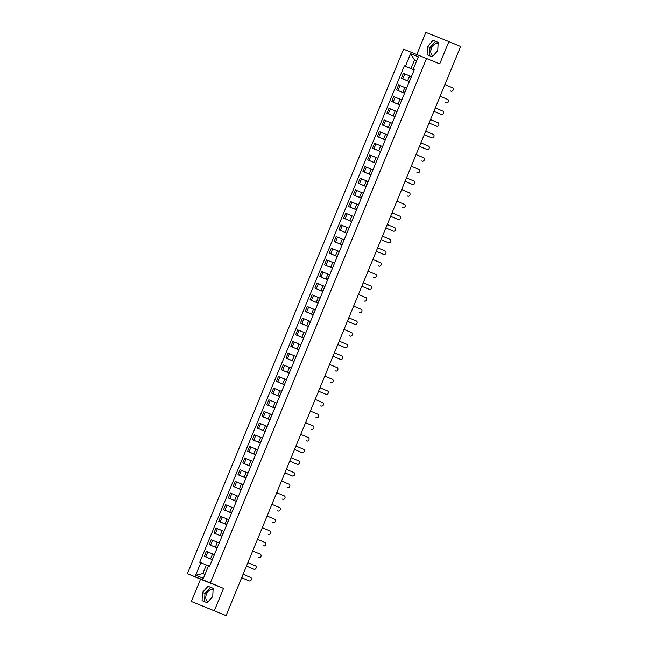 <?xml version="1.0" encoding="UTF-8"?>
<svg xmlns="http://www.w3.org/2000/svg" width="648" height="648" viewBox="0 0 648 648"><rect width="100%" height="100%" fill="white"/><g stroke="black" fill="none" stroke-linecap="round" stroke-linejoin="round"><path stroke-width="0.97" d="M433.301 55.598A6.31 3.864 112.8 0 1 432.653 55.428A6.31 3.864 112.8 0 1 431.503 48.187A6.31 3.864 112.8 0 1 437.538 43.805A6.31 3.864 112.8 0 1 438.072 44.113M208.283 601.522A6.31 3.864 112.8 0 1 207.644 601.352A6.31 3.864 112.8 0 1 206.493 594.103A6.31 3.864 112.8 0 1 212.528 589.721A6.31 3.864 112.8 0 1 213.062 590.036M191.33 601.49L226.063 615.6L460.623 46.51L448.902 41.585L439.725 63.86L403.574 49.159L187.377 573.699L200.516 579.215L191.33 601.49L223.827 614.709M448.902 41.585L425.89 32.4L416.81 54.44M214.342 610.675L223.519 588.408L210.389 582.892L426.587 58.344M226.063 615.6L223.811 614.741M411.132 76.496L403.396 73.321L401.363 78.254L409.382 81.551M411.448 76.537L409.123 81.365M409.358 81.616L401.363 78.254M406.328 88.16L398.593 84.977L396.56 89.91L404.579 93.207M406.644 88.201L404.32 93.029M404.555 93.272L396.56 89.91M401.517 99.816L393.781 96.641L391.748 101.574L399.776 104.871M401.841 99.857L399.808 104.79M399.751 104.936L391.748 101.574M396.714 111.472L388.978 108.297L386.945 113.23L394.964 116.527M397.03 111.521L394.997 116.454M394.94 116.591L386.945 113.23M391.91 123.136L384.175 119.961L382.142 124.894L390.161 128.191M392.226 123.177L390.193 128.11M390.137 128.247L382.142 124.894M387.099 134.792L379.372 131.617L377.339 136.55L385.358 139.847M387.423 134.841L385.39 139.774M385.333 139.911L377.339 136.55M382.296 146.456L374.56 143.281L372.527 148.214L380.554 151.511M382.62 146.497L380.587 151.429M380.522 151.567L372.527 148.214M377.492 158.112L369.757 154.937L367.724 159.87L375.743 163.166M377.808 158.161L375.775 163.094M375.719 163.231L367.724 159.87M372.689 169.776L364.954 166.601L362.921 171.534L370.94 174.83M373.005 169.817L370.68 174.644M370.915 174.887L362.921 171.534M367.878 181.432L360.142 178.257L358.109 183.19L366.136 186.486M368.202 181.481L365.869 186.3M366.104 186.551L358.109 183.19M363.074 193.096L355.339 189.921L353.306 194.854L361.325 198.15M363.39 193.136L361.066 197.964M361.301 198.207L353.306 194.854M358.271 204.752L350.536 201.577L348.502 206.51L356.522 209.806M358.587 204.8L356.262 209.62M356.497 209.871L348.502 206.51M353.46 216.416L345.724 213.241L343.691 218.174L351.718 221.47M353.784 216.456L351.751 221.389M351.694 221.527L343.691 218.174M348.656 228.072L340.921 224.897L338.888 229.829L346.907 233.126M348.972 228.12L346.939 233.053M346.883 233.191L338.888 229.829M343.853 239.736L336.118 236.561L334.084 241.493L342.104 244.79M344.169 239.776L342.136 244.709M342.079 244.847L334.084 241.493M339.042 251.392L331.306 248.216L329.273 253.149L337.3 256.446M339.366 251.44L337.333 256.373M337.276 256.511L329.273 253.149M334.238 263.056L326.503 259.88L324.47 264.813L332.489 268.11M334.554 263.096L332.521 268.029M332.464 268.167L324.47 264.813M329.435 274.712L321.7 271.536L319.666 276.469L327.686 279.766M329.751 274.752L327.426 279.58M327.661 279.831L319.666 276.469M324.624 286.376L316.888 283.2L314.855 288.133L322.882 291.43M324.948 286.416L322.623 291.244M322.858 291.487L314.855 288.133M319.82 298.031L312.085 294.856L310.052 299.789L318.071 303.086M320.136 298.072L317.812 302.899M318.046 303.151L310.052 299.789M315.017 309.695L307.282 306.52L305.249 311.453L313.268 314.75M315.333 309.736L313.008 314.564M313.243 314.807L305.249 311.453M310.206 321.351L302.478 318.176L300.445 323.109L308.464 326.406M310.53 321.392L308.497 326.325M308.44 326.471L300.445 323.109M305.402 333.015L297.667 329.84L295.634 334.773L303.661 338.07M305.726 333.056L303.693 337.989M303.629 338.126L295.634 334.773M300.599 344.671L292.864 341.496L290.831 346.429L298.85 349.726M300.915 344.712L298.882 349.645M298.825 349.79L290.831 346.429M295.788 356.335L288.06 353.16L286.027 358.093L294.046 361.39M296.112 356.376L294.079 361.309M294.022 361.446L286.027 358.093M290.984 367.991L283.249 364.816L281.216 369.749L289.243 373.046M291.308 368.032L289.275 372.965M289.211 373.11L281.216 369.749M286.181 379.655L278.446 376.48L276.413 381.413L284.432 384.709M286.497 379.696L284.464 384.629M284.407 384.766L276.413 381.413M281.378 391.311L273.642 388.136L271.609 393.069L279.628 396.365M281.694 391.351L279.369 396.179M279.604 396.43L271.609 393.069M276.566 402.975L268.831 399.8L266.798 404.733L274.825 408.029M276.89 403.016L274.857 407.948M274.793 408.086L266.798 404.733M271.763 414.631L264.028 411.456L261.995 416.389L270.014 419.685M272.079 414.671L269.754 419.499M269.989 419.75L261.995 416.389M266.96 426.295L259.224 423.12L257.191 428.053L265.21 431.341M267.276 426.335L264.951 431.163M265.186 431.406L257.191 428.053M262.148 437.951L254.413 434.776L252.38 439.709L260.407 443.005M262.472 437.991L260.439 442.924M260.383 443.07L252.38 439.709M257.345 449.615L249.61 446.44L247.577 451.373L255.596 454.661M257.661 449.655L255.628 454.588M255.571 454.726L247.577 451.373M252.542 461.271L244.806 458.096L242.773 463.028L250.792 466.325M252.858 461.311L250.825 466.244M250.768 466.39L242.773 463.028M247.73 472.935L239.995 469.751L237.962 474.692L245.989 477.981M248.054 472.975L246.021 477.908M245.965 478.046L237.962 474.692M242.927 484.591L235.192 481.415L233.159 486.348L241.178 489.645M243.243 484.631L241.21 489.564M241.153 489.71L233.159 486.348M238.124 496.255L230.388 493.071L228.355 498.004L236.374 501.301M238.44 496.295L236.407 501.228M236.35 501.366L228.355 498.004M233.312 507.911L225.585 504.735L223.544 509.668L231.571 512.965M233.636 507.951L231.603 512.884M231.547 513.03L223.544 509.668M228.509 519.566L220.774 516.391L218.741 521.324L226.768 524.621M228.833 519.615L226.5 524.443M226.735 524.686L218.741 521.324M223.706 531.23L215.97 528.055L213.937 532.988L221.956 536.285M224.022 531.271L221.697 536.099M221.932 536.35L213.937 532.988M218.894 542.886L211.167 539.711L209.134 544.644L217.153 547.941M219.218 542.935L217.185 547.868M217.129 548.005L209.134 544.644M214.091 554.55L206.356 551.375L204.323 556.308L212.35 559.605M214.415 554.591L212.382 559.524M212.317 559.661L204.323 556.308M416.664 60.847L414.526 59.948L410.986 68.542L414.194 69.887M414.21 69.838L413.157 69.344L418.333 56.789L410.597 53.703L414.526 59.948L416.672 60.807M208.502 565.882L206.372 564.983L202.824 573.577L195.631 575.254L203.367 578.34L208.535 565.785L209.62 566.214L414.234 69.782L413.157 69.344M195.631 575.254L200.807 562.699L206.372 564.983M410.986 68.542L404.344 65.829L199.73 562.27L200.807 562.699M405.421 66.258L410.597 53.703M187.377 573.699L210.389 582.892M432.216 56.813L437.748 50.625L438.161 42.387L433.034 40.346L427.494 46.535L427.089 54.764L432.216 56.813M200.516 579.215L223.519 588.408M207.198 602.737L212.738 596.549L213.143 588.311L208.016 586.262L202.484 592.45L202.071 600.688L207.198 602.737M202.824 573.577L204.971 574.436M414.169 69.952L404.344 65.829M438.153 42.444L435.505 41.383L429.972 47.571L429.559 55.76M429.972 47.571L427.494 46.535M435.505 41.383L433.034 40.346M213.143 588.36L210.495 587.299L204.954 593.487L204.549 601.676M204.954 593.487L202.484 592.45M210.495 587.299L208.016 586.262M450.587 91.02A1.863 1.466 -68.2 0 1 450.546 91.004L451.146 91.238A1.863 1.466 111.8 0 0 452.563 87.804L444.925 84.596M445.784 102.676A1.863 1.466 -68.2 0 1 445.743 102.659L446.342 102.902A1.863 1.466 111.8 0 0 447.76 99.46L440.122 96.252M433.901 111.351L441.539 114.558A1.863 1.466 111.8 0 0 441.555 114.566L440.956 114.332A1.863 1.466 -68.2 0 1 440.94 114.323L433.893 111.367M441.555 114.566A1.863 1.466 111.8 0 0 442.957 111.124L435.31 107.916M436.169 125.996A1.863 1.466 -68.2 0 1 436.128 125.979L429.089 123.023M429.089 123.015L436.728 126.222A1.863 1.466 111.8 0 0 438.145 122.78L430.507 119.572M424.286 134.671L431.924 137.878A1.863 1.466 111.8 0 0 431.941 137.886L431.349 137.651A1.863 1.466 -68.2 0 1 431.325 137.643L424.278 134.687M431.941 137.886A1.863 1.466 111.8 0 0 433.342 134.444L425.704 131.236M419.483 146.335L427.121 149.542A1.863 1.466 111.8 0 0 427.137 149.55L426.538 149.307A1.863 1.466 -68.2 0 1 426.522 149.299L419.475 146.343M427.137 149.55A1.863 1.466 111.8 0 0 428.539 146.1L420.9 142.892M421.751 160.979A1.863 1.466 -68.2 0 1 421.718 160.963L422.31 161.198A1.863 1.466 111.8 0 0 423.727 157.764L416.089 154.556M416.948 172.635A1.863 1.466 -68.2 0 1 416.907 172.619L417.506 172.862A1.863 1.466 111.8 0 0 418.924 169.42L411.286 166.212M412.144 184.299A1.863 1.466 -68.2 0 1 412.104 184.283L405.057 181.327M405.065 181.31L412.703 184.518A1.863 1.466 111.8 0 0 414.121 181.084L406.482 177.876M407.333 195.955A1.863 1.466 -68.2 0 1 407.3 195.939L407.892 196.182A1.863 1.466 111.8 0 0 409.309 192.739L401.671 189.532M402.489 207.603L402.513 207.611A1.863 1.466 -68.2 0 1 402.489 207.603L403.088 207.838A1.863 1.466 111.8 0 0 404.506 204.404L396.868 201.196M390.647 216.294L398.285 219.502A1.863 1.466 111.8 0 0 398.301 219.51L397.702 219.267A1.863 1.466 -68.2 0 1 397.686 219.259L390.639 216.302M398.301 219.51A1.863 1.466 111.8 0 0 399.703 216.059L392.064 212.852M392.915 230.939A1.863 1.466 -68.2 0 1 392.882 230.923L385.835 227.966M385.835 227.95L393.482 231.158A1.863 1.466 111.8 0 0 394.891 227.723L387.253 224.516M381.032 239.614L388.095 242.587A1.863 1.466 -68.2 0 1 388.071 242.579L381.032 239.622M388.071 242.579L388.67 242.822A1.863 1.466 111.8 0 0 390.088 239.379L382.45 236.172M376.229 251.27L383.867 254.478A1.863 1.466 111.8 0 0 383.883 254.486L383.284 254.251A1.863 1.466 -68.2 0 1 383.268 254.243L376.221 251.278M383.883 254.486A1.863 1.466 111.8 0 0 385.285 251.043L377.646 247.836M378.497 265.915A1.863 1.466 -68.2 0 1 378.464 265.899L379.064 266.142A1.863 1.466 111.8 0 0 380.481 262.699L372.835 259.492M373.653 277.563L373.677 277.571A1.863 1.466 -68.2 0 1 373.653 277.563L374.252 277.798A1.863 1.466 111.8 0 0 375.67 274.363L368.032 271.156M368.89 289.235A1.863 1.466 -68.2 0 1 368.85 289.219L361.803 286.262M361.811 286.254L369.449 289.462A1.863 1.466 111.8 0 0 370.867 286.019L363.228 282.812M364.079 300.899A1.863 1.466 -68.2 0 1 364.046 300.883L364.646 301.118A1.863 1.466 111.8 0 0 366.063 297.683L358.417 294.476M359.235 312.539L359.259 312.547A1.863 1.466 -68.2 0 1 359.235 312.539L359.834 312.781A1.863 1.466 111.8 0 0 361.252 309.339L353.614 306.131M347.393 321.23L355.031 324.437A1.863 1.466 111.8 0 0 355.047 324.446L354.448 324.211A1.863 1.466 -68.2 0 1 354.432 324.203L347.385 321.238M355.047 324.446A1.863 1.466 111.8 0 0 356.449 321.003L348.81 317.795M349.669 335.875A1.863 1.466 -68.2 0 1 349.628 335.858L350.228 336.101A1.863 1.466 111.8 0 0 351.645 332.659L343.999 329.451M337.778 344.55L344.841 347.531A1.863 1.466 -68.2 0 1 344.825 347.522L337.778 344.558M344.825 347.522L345.416 347.757A1.863 1.466 111.8 0 0 346.834 344.323L339.196 341.115M332.975 356.214L340.613 359.421A1.863 1.466 111.8 0 0 340.629 359.429L340.038 359.186A1.863 1.466 -68.2 0 1 340.014 359.178L332.967 356.222M340.629 359.429A1.863 1.466 111.8 0 0 342.031 355.979L334.392 352.771M335.251 370.859A1.863 1.466 -68.2 0 1 335.21 370.842L335.81 371.077A1.863 1.466 111.8 0 0 337.227 367.643L329.589 364.435M331.023 382.749L330.423 382.506A1.863 1.466 -68.2 0 1 330.407 382.498L330.998 382.741A1.863 1.466 111.8 0 0 332.416 379.299L324.778 376.091M318.557 391.19L326.195 394.397A1.863 1.466 111.8 0 0 326.211 394.405L325.62 394.17A1.863 1.466 -68.2 0 1 325.596 394.162L318.549 391.198M326.211 394.405A1.863 1.466 111.8 0 0 327.613 390.963L319.974 387.755M320.833 405.834A1.863 1.466 -68.2 0 1 320.792 405.818L321.392 406.061A1.863 1.466 111.8 0 0 322.809 402.619L315.171 399.411M315.989 417.482L316.005 417.49A1.863 1.466 -68.2 0 1 316.005 417.49A1.863 1.466 -68.2 0 1 315.989 417.482L316.589 417.717A1.863 1.466 111.8 0 0 317.998 414.283L310.36 411.075M311.801 429.389L311.202 429.146A1.863 1.466 -68.2 0 1 311.178 429.138L311.777 429.381A1.863 1.466 111.8 0 0 313.195 425.939L305.556 422.731M306.415 440.81A1.863 1.466 -68.2 0 1 306.391 440.81A1.863 1.466 -68.2 0 1 306.374 440.802L306.974 441.037A1.863 1.466 111.8 0 0 308.391 437.603L300.753 434.387M294.524 449.485L301.587 452.466A1.863 1.466 -68.2 0 1 301.571 452.458L294.524 449.501M301.571 452.458L302.171 452.701A1.863 1.466 111.8 0 0 302.187 452.701A1.863 1.466 111.8 0 0 303.588 449.258L295.942 446.051M289.721 461.149L297.359 464.357A1.863 1.466 111.8 0 0 297.383 464.365L296.784 464.122A1.863 1.466 -68.2 0 1 296.784 464.122A1.863 1.466 -68.2 0 1 296.76 464.122L289.721 461.157M297.383 464.365A1.863 1.466 111.8 0 0 298.777 460.922L291.138 457.707M291.997 475.794A1.863 1.466 -68.2 0 1 291.956 475.778L284.909 472.821M284.918 472.805L292.556 476.013A1.863 1.466 111.8 0 0 293.973 472.578L286.335 469.371M287.769 487.685L287.169 487.442A1.863 1.466 -68.2 0 1 287.153 487.434L287.752 487.677A1.863 1.466 111.8 0 0 289.17 484.242L281.524 481.027M282.965 499.341L282.366 499.106A1.863 1.466 -68.2 0 1 282.342 499.098L282.941 499.333A1.863 1.466 111.8 0 0 284.359 495.898L276.72 492.691M277.579 510.77A1.863 1.466 -68.2 0 1 277.538 510.754L278.138 510.997A1.863 1.466 111.8 0 0 279.555 507.554L271.917 504.346M272.776 522.434A1.863 1.466 -68.2 0 1 272.735 522.418L273.334 522.653A1.863 1.466 111.8 0 0 274.752 519.218L267.106 516.01M268.523 534.317L267.932 534.074A1.863 1.466 -68.2 0 1 267.932 534.074L268.523 534.317A1.863 1.466 111.8 0 0 269.941 530.874L262.302 527.666M263.161 545.754A1.863 1.466 -68.2 0 1 263.12 545.738L263.72 545.972A1.863 1.466 111.8 0 0 265.137 542.538L257.499 539.33M258.317 557.393L258.333 557.402A1.863 1.466 -68.2 0 1 258.317 557.393L258.916 557.636A1.863 1.466 111.8 0 0 260.334 554.194L252.696 550.986M246.467 566.085L253.514 569.057A1.863 1.466 -68.2 0 1 253.514 569.057L246.467 566.101M254.105 569.292A1.863 1.466 111.8 0 0 255.523 565.858L247.884 562.65M248.743 580.73A1.863 1.466 -68.2 0 1 248.702 580.713L241.655 577.757M241.664 577.749L249.302 580.956A1.863 1.466 111.8 0 0 250.719 577.514L243.081 574.306M210.551 558.851L212.584 553.919M215.363 547.187L217.396 542.255M220.166 535.532L222.199 530.599M224.969 523.868L227.003 518.935M229.781 512.212L231.814 507.279M234.584 500.556L236.617 495.615M239.387 488.892L241.421 483.959M244.199 477.236L246.232 472.303M249.002 465.572L251.035 460.639M253.805 453.916L255.839 448.983M258.609 442.252L260.65 437.319M263.42 430.596L265.453 425.663M268.223 418.932L270.257 413.999M273.027 407.276L275.06 402.343M277.838 395.612L279.871 390.679M282.641 383.956L284.675 379.023M287.445 372.292L289.478 367.359M292.256 360.636L294.289 355.703M297.059 348.972L299.093 344.039M301.863 337.316L303.896 332.384M306.674 325.652L308.707 320.72M311.477 313.997L313.511 309.064M316.281 302.333L318.314 297.4M321.092 290.677L323.125 285.744M325.895 279.013L327.929 274.08M330.699 267.357L332.732 262.424M335.502 255.693L337.543 250.76M340.313 244.037L342.346 239.104M345.117 232.373L347.15 227.44M349.92 220.717L351.953 215.784M354.731 209.053L356.764 204.12M359.535 197.397L361.568 192.464M364.338 185.733L366.371 180.8M369.149 174.077L371.183 169.144M373.953 162.413L375.986 157.48M378.756 150.757L380.789 145.824M383.567 139.093L385.601 134.16M388.371 127.437L390.404 122.504M393.174 115.773L395.207 110.84M397.985 104.117L400.019 99.185M402.789 92.453L404.822 87.52M407.592 80.797L409.625 75.865M210.535 545.211L212.568 540.278M215.339 533.547L217.372 528.614M220.142 521.891L222.175 516.958M224.953 510.227L226.986 505.294M229.756 498.571L231.79 493.638M234.56 486.907L236.593 481.974M239.371 475.251L241.404 470.318M244.174 463.587L246.208 458.654M248.978 451.931L251.011 446.999M253.789 440.267L255.822 435.335M258.593 428.612L260.626 423.679M263.396 416.948L265.429 412.015M268.207 405.292L270.24 400.359M273.011 393.628L275.044 388.695M277.814 381.972L279.847 377.039M282.625 370.308L284.658 365.375M287.429 358.652L289.462 353.719M292.232 346.988L294.265 342.055M297.035 335.332L299.068 330.399M301.846 323.668L303.88 318.735M306.65 312.012L308.683 307.079M311.453 300.348L313.486 295.415M316.264 288.692L318.298 283.759M321.068 277.028L323.101 272.095M325.871 265.372L327.904 260.439M330.683 253.708L332.716 248.775M335.486 242.052L337.519 237.119M340.289 230.388L342.322 225.455M345.101 218.732L347.134 213.799M349.904 207.077L351.937 202.144M354.707 195.413L356.74 190.48M359.519 183.757L361.552 178.824M364.322 172.093L366.355 167.16M369.125 160.437L371.158 155.504M373.928 148.773L375.97 143.84M378.74 137.117L380.773 132.184M383.543 125.453L385.576 120.52M388.346 113.797L390.38 108.864M393.158 102.133L395.191 97.2M397.961 90.477L399.994 85.544M402.764 78.813L404.798 73.88M205.732 556.867L207.765 551.934M441.539 114.558L440.94 114.323M431.924 137.878L431.325 137.643M427.121 149.542L426.522 149.299M422.31 161.198L421.718 160.963M412.703 184.518L412.104 184.283M398.285 219.502L397.686 219.259M383.867 254.478L383.268 254.243M379.064 266.142L378.464 265.899M369.449 289.462L368.85 289.219M355.031 324.437L354.432 324.203M340.613 359.421L340.014 359.178M330.998 382.741L330.407 382.498M326.195 394.397L325.596 394.162M311.777 429.381L311.178 429.138M297.359 464.357L296.76 464.122M287.752 487.677L287.153 487.434M282.941 499.333L282.342 499.098M422.334 161.206L421.735 160.971M412.719 184.526L412.12 184.291M379.08 266.15L378.481 265.907M369.465 289.47L368.866 289.227M268.547 534.325L267.948 534.082M254.129 569.3L253.53 569.066"/></g></svg>
